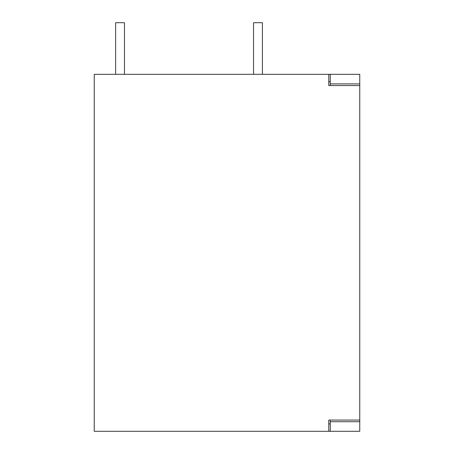 <?xml version="1.0" encoding="UTF-8"?>
<svg xmlns="http://www.w3.org/2000/svg" width="454" height="454" viewBox="0 0 454 454"><rect width="100%" height="100%" fill="white"/><g stroke="black" fill="none" stroke-linecap="round" stroke-linejoin="round"><path stroke-width="0.68" d="M359.761 421.709L359.761 420.064L330.257 420.064L330.257 431.3L359.761 431.3L359.761 421.709L330.257 421.709M330.257 74.325L330.257 83.916L359.761 83.916L359.761 74.325L94.239 74.325L94.239 431.3L330.257 431.3M330.257 423.923L328.781 423.923M328.781 81.703L330.257 81.703M330.257 83.916L330.257 85.568L328.781 85.568L328.781 74.325M359.761 83.916L359.761 85.568L330.257 85.568M328.781 431.3L328.781 420.064L330.257 420.064M359.761 420.064L359.761 85.568M115.628 74.325L115.628 22.7L124.481 22.7L124.481 74.325M262.401 74.325L262.401 22.7L253.553 22.7L253.553 74.325M359.761 187.581L359.761 192.547L359.761 187.581M359.761 174.938L359.761 170.029L359.761 174.938M359.761 354.268L359.761 359.228L359.761 354.268M359.761 341.624L359.761 336.715L359.761 341.624"/></g></svg>
